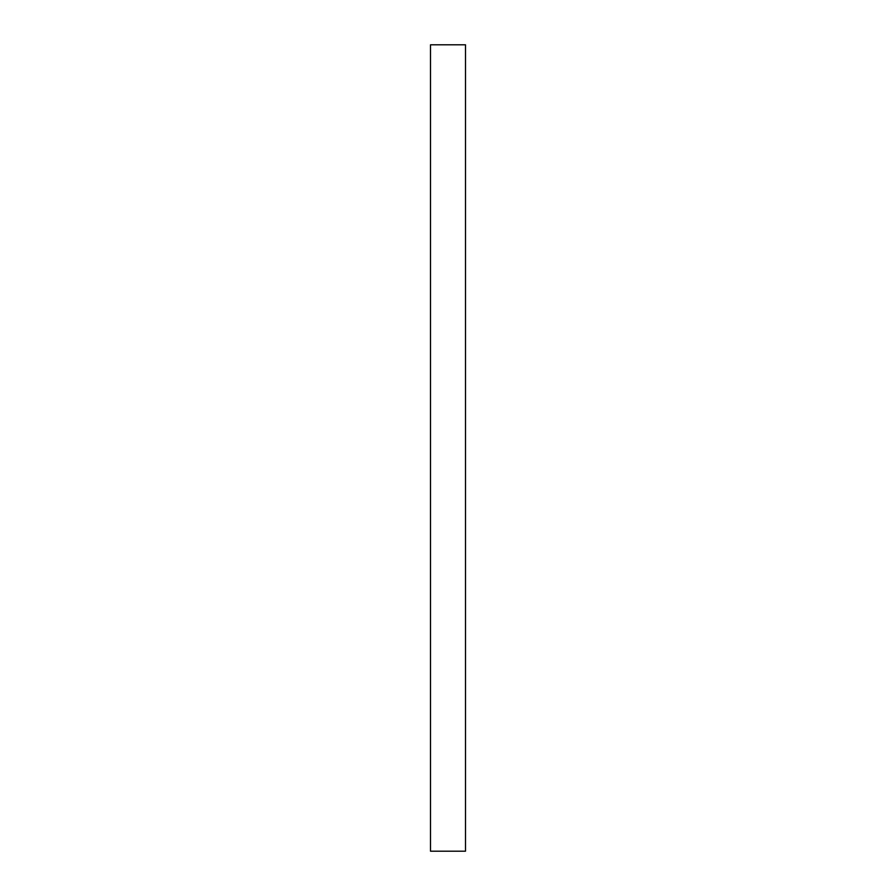 <?xml version="1.0" encoding="UTF-8"?>
<svg xmlns="http://www.w3.org/2000/svg" width="896" height="896" viewBox="0 0 896 896"><rect width="100%" height="100%" fill="white"/><g stroke="black" fill="none" stroke-linecap="round" stroke-linejoin="round"><path stroke-width="1.34" d="M430.506 851.2L465.494 851.2L465.494 44.8L430.506 44.8L430.506 851.2"/></g></svg>
